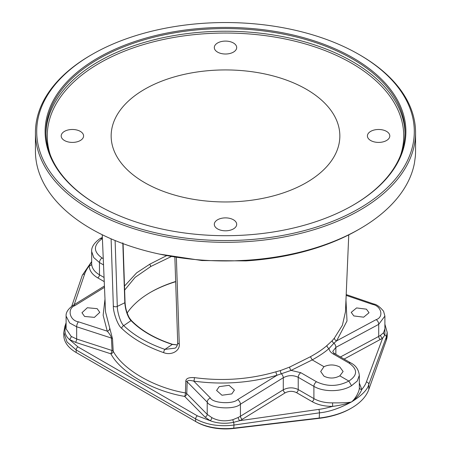 <?xml version="1.0" encoding="UTF-8"?>
<svg xmlns="http://www.w3.org/2000/svg" width="451" height="451" viewBox="0 0 451 451"><rect width="100%" height="100%" fill="white"/><g stroke="black" fill="none" stroke-linecap="round" stroke-linejoin="round"><path stroke-width="0.68" d="M234.83 260.796L246.105 260.289A190.063 109.734 0 0 0 359.892 228.798A190.063 109.734 0 0 0 359.898 228.798A190.063 109.734 0 0 0 414.441 163.104L415.332 156.587A190.063 109.734 0 0 0 415.563 151.209L415.563 132.583A190.063 109.734 0 0 0 359.898 54.994L359.002 54.475A188.794 109.001 0 0 0 92.004 54.475L91.108 54.994A190.063 109.734 0 0 0 91.102 54.994A190.063 109.734 0 0 0 35.437 132.583A190.063 109.734 0 0 0 152.765 233.962A190.063 109.734 0 0 0 359.892 210.177A190.063 109.734 0 0 0 415.563 132.583M91.102 54.994L91.998 54.475A188.794 109.001 180 0 1 92.004 54.475A188.794 109.001 180 0 0 92.004 208.627A188.794 109.001 180 0 0 358.996 208.627A188.794 109.001 0 0 0 359.002 54.475M35.437 132.583L35.437 151.209A190.063 109.734 0 0 0 234.83 260.808M359.898 228.798L358.105 229.83A187.526 108.268 180 0 1 245.829 260.904L201.913 260.543L159.428 254.093M345.466 311.793L342.394 325.272L334.422 338.047L332.229 340.674L326.981 345.517C323.136 348.995 317.617 352.733 310.429 356.73L289.677 367.058L280.46 370.564L275.978 371.787C249.64 379.421 222.444 381.366 194.392 377.622C188.89 377.267 186.032 378.417 185.806 381.072L185.417 392.911C154.411 387.747 122.92 369.566 113.207 351.222L112.513 338.763L105.54 311.94L102.236 234.734M306.359 182.627A114.345 66.021 0 0 0 339.812 137.578A114.345 66.021 0 0 0 270.561 75.272A114.345 66.021 0 0 0 144.641 89.264A114.345 66.021 0 0 0 111.188 137.578A114.345 66.021 0 0 0 183.05 197.245A114.345 66.021 0 0 0 306.359 182.627M166.628 255.644L149.845 264.162L136.625 272.849L124.504 286.064M389.799 135.948A11.19 6.461 180 0 1 378.603 142.409A11.19 6.461 180 0 1 367.413 135.948A11.19 6.461 180 0 1 378.603 129.482A11.19 6.461 180 0 1 389.799 135.948M225.5 41.092A11.19 6.461 180 0 1 236.69 47.552A11.19 6.461 180 0 1 225.5 54.013A11.19 6.461 180 0 1 214.31 47.552A11.19 6.461 180 0 1 225.5 41.092M61.201 135.948A11.19 6.461 180 0 1 72.397 129.482A11.19 6.461 180 0 1 83.587 135.948A11.19 6.461 180 0 1 72.397 142.409A11.19 6.461 180 0 1 61.201 135.948M225.5 230.805A11.19 6.461 180 0 1 214.31 224.344A11.19 6.461 180 0 1 225.5 217.878A11.19 6.461 180 0 1 236.69 224.344A11.19 6.461 180 0 1 225.5 230.805M352.755 205.363A179.543 103.662 0 0 0 405.043 132.239A179.543 103.662 0 0 0 294.21 36.469A179.543 103.662 0 0 0 98.544 58.94A179.543 103.662 180 0 0 45.957 132.239A179.543 103.662 180 0 0 98.245 205.363M97.946 57.908A180.389 104.147 0 0 0 97.94 205.194A180.389 104.147 0 0 0 353.054 205.194A180.389 104.147 0 0 0 353.06 205.194A180.389 104.147 0 0 0 353.054 57.908A180.389 104.147 0 0 0 97.946 57.908M123.084 243.641L125.051 302.452A0.631 0.378 178.1 0 0 125.006 302.322C125.801 313.484 130.418 320.12 131.641 320.932A0.631 0.451 135.7 0 0 131.038 320.633C141.022 330.73 154.761 338.662 172.254 344.423L177.412 344.964M122.819 242.83L124.826 302.756C125.581 313.411 129.877 319.832 131.038 320.633L123.732 325.611C120.485 323.001 117.181 311.404 117.299 306.398L115.106 240.53M113.331 305.902A2.537 1.516 -1.9 0 0 117.299 306.398L124.826 302.756A0.631 0.378 178.1 0 0 125.051 302.458C125.389 306.483 125.947 309.544 126.72 311.624C128.817 317.363 129.025 317.56 131.545 320.689C141.428 330.696 155.076 338.571 172.479 344.31L164.914 349.384C147.765 343.397 134.043 335.471 123.732 325.611A2.537 1.781 -46 0 0 121.753 328.424C117.632 325.459 113.083 311.867 113.331 305.902L111.104 238.838M176.364 257.431L179.272 343.972A2.537 1.516 178.1 0 1 177.705 342.636C177.378 347.417 174.864 348.2 175.123 348.149L164.914 349.384A2.537 1.054 -70.9 0 0 163.73 352.659C146.248 346.56 132.256 338.487 121.753 328.424M179.272 343.972C180.174 350.782 171.431 355.76 163.73 352.659M335.854 354.3L335.854 347.371A3.8 2.272 -118.2 0 0 333.954 343.177L329.061 348.476C325.143 352.022 319.528 355.833 312.216 359.909L291.092 370.395L277.106 375.221C250.215 382.995 222.444 384.968 193.795 381.14C189.578 380.052 187.368 380.272 187.159 381.794L186.759 393.627A2.537 1.781 -44.6 0 1 184.628 396.39C152.962 391.107 120.8 372.543 110.884 353.815L112.09 350.517L111.391 338.053C111.104 336.249 109.723 333.96 107.248 331.169L103.138 315.26L104.993 299.12M289.677 367.058A2.537 1.054 -111.7 0 0 291.092 370.395L300.817 372.706L316.495 381.76C327.291 386.845 338.07 386.608 348.843 381.056L351.532 385.712C341.734 392.015 323.694 392.325 313.902 386.36A3.8 2.193 -60 0 1 316.495 381.76M323.965 366.691C329.253 364.295 334.541 364.402 339.828 367.007L343.115 371.494L339.828 375.846C334.541 378.637 329.253 378.739 323.965 376.168L320.678 371.494L323.965 366.691L312.216 359.909L310.429 356.73M275.978 371.787A2.537 0.817 -106.5 0 0 277.106 375.221L237.649 399.592C232.896 404.479 212.827 403.239 210.408 397.996L193.795 381.14A2.537 0.564 -82 0 0 194.392 377.622M219.197 386.642L229.04 385.323L234.407 390.104L231.803 393.92L221.96 395.239L216.593 390.459L219.197 386.642M109.627 328.683A2.537 1.973 -24.4 0 1 107.248 331.169L78.468 321.822C69.657 320.576 66.833 308.647 74.883 305.62L104.491 287.332M97.174 308.664L99.784 312.374L94.411 317.369L84.574 316.444L81.964 312.735L87.336 307.74L97.174 308.664M339.828 375.846L348.843 381.056C357.773 375.232 357.806 369.222 348.939 363.032L333.261 353.979C330.628 352.428 329.23 350.59 329.061 348.476A2.537 1.798 -130.8 0 1 326.981 345.517M103.262 258.654L102.061 257.961C93.194 251.692 93.227 245.248 102.157 238.63L102.411 238.776M280.46 370.564A2.537 1.02 -104.2 0 0 281.21 373.631A3.8 2.114 -121.7 0 1 283.29 377.718L240.434 404.192C234.616 410.094 210.177 408.51 207.212 402.14L187.159 381.794A2.537 1.556 -178.1 0 0 185.806 381.072M205.081 417.147A2.537 1.781 135.4 0 0 207.212 414.384L186.759 393.627A2.537 1.556 -178 0 0 185.417 392.911A2.537 0.716 -79 0 1 184.628 396.39L205.081 417.147L210.172 420.71C217.388 423.444 225.207 423.985 233.624 422.328L239.791 420.67L242.288 419.323L285.145 392.849C288.928 390.916 292.71 390.842 296.493 392.624L312.171 401.678A2.537 1.466 120 0 0 313.902 398.611L313.902 386.36L298.224 377.307C293.246 374.973 288.268 375.108 283.29 377.718L283.29 389.782C288.268 387.285 293.246 387.206 298.224 389.557L313.902 398.611C319.077 401.514 325.301 402.935 332.584 402.867C338.351 402.906 348.538 402.94 351.532 401.92C355.382 398.955 359.819 390.814 359.323 387.426L359.323 375.305L357.277 381.005L351.532 385.712M74.201 304.679L84.625 274.118C85.278 271.863 86.806 269.095 89.202 265.819C89.366 270.572 92.213 274.591 97.737 277.872L104.243 281.627M312.171 401.678C317.842 404.857 324.664 406.424 332.635 406.362C327.24 407.901 322.662 408.905 318.896 409.373L239.791 420.67A2.537 1.195 64.8 0 1 238.207 417.468L240.434 416.256L240.434 404.192A3.8 2.114 -121.7 0 0 237.649 399.592M64.758 326.727A2.537 1.984 18.8 0 1 66.094 325.616C63.895 330.865 64.972 335.459 69.324 339.394L75.458 342.309L110.884 353.815A2.537 1.928 -31.2 0 0 113.207 351.222A2.537 1.404 -3.2 0 0 112.09 350.517L76.664 339.011L76.664 326.772L69.629 322.961L66.105 316.083L66.105 328.892L71.19 336.407L76.664 339.011A2.537 1.049 108 0 1 75.458 342.309M91.677 261.642L89.202 265.819A2.537 2.035 179.5 0 0 91.677 263.779C91.824 268.131 94.417 271.806 99.468 274.806L99.468 262.561L93.729 257.566L91.677 251.506L91.677 263.779M102.157 238.63L100.229 238.461C94.107 242.841 91.254 247.227 91.677 251.613M344.113 359.069L382.606 338.216L366.375 381.963C365.722 384.043 364.194 386.563 361.798 389.523L359.323 383.012M332.584 402.867L332.635 406.362C338.357 405.708 348.302 403.639 351.532 401.92C356.431 398.278 359.853 394.146 361.798 389.523A2.537 2.103 -0.5 0 1 359.329 387.482M77.042 353.02A40.968 23.655 0 0 0 77.07 353.032A40.968 23.655 0 0 0 77.07 353.037L195.633 421.488A42.236 24.382 0 0 0 233.99 428.134L319.471 418.004A63.354 36.576 0 0 0 351.532 408.037A63.354 36.576 0 0 0 368.794 389.529L368.794 384.359C367.599 389.653 361.849 395.504 351.532 401.92C339.704 408.296 329.016 411.938 319.471 412.84A2.537 0.372 -98.1 0 0 318.896 409.373M196.529 422.006L195.633 421.488L196.529 422.006A40.968 23.655 0 0 0 233.736 428.45L319.212 418.325A62.086 35.843 0 0 0 350.636 408.555L351.532 408.037M368.794 389.529L386.338 340.178A42.236 24.382 0 0 0 387.2 335.273L387.2 332.364L386.338 337.089L368.794 384.359A2.537 2.069 -159.6 0 0 366.375 381.963M380.441 339.564A2.537 1.511 61.8 0 1 378.71 336.423L380.644 335.228A2.537 1.703 54.3 0 0 382.606 338.216L384.895 334.997A2.537 2.075 37.2 0 1 383.564 332.686L384.895 328.824M380.644 335.228L383.564 332.686M346.165 295.388L372.532 304.397C381.343 305.902 384.167 317.138 376.117 319.646L336.66 340.838L333.954 343.177A2.537 1.765 -140.3 0 1 332.229 340.674M345.968 300.067L347.005 320.943L336.66 340.838A2.537 1.928 -139.9 0 1 334.422 338.047M353.826 315.937L351.216 312.374L356.589 307.926L366.426 309.172L369.036 312.735L363.664 317.183L353.826 315.937M386.338 340.178L386.338 337.089A2.537 2.069 -159.6 0 0 384.895 334.997L384.895 325.955M112.513 338.763A2.537 1.404 -3.2 0 0 111.391 338.053L76.664 326.772A3.8 1.573 -72 0 1 78.468 321.822M233.736 428.45L233.99 425.045C219.276 426.866 206.49 424.819 195.633 418.906L76.174 349.937L67.036 341.965L63.8 332.364L63.8 335.273A42.236 24.382 0 0 0 76.174 352.519L76.174 349.937A2.537 1.466 -60 0 1 77.905 346.87L69.324 339.394A2.537 1.567 124.1 0 0 71.19 336.407M210.408 397.996A3.8 2.667 -44.6 0 0 207.212 402.14L207.212 414.384L211.756 417.564C218.008 421.008 225.055 421.713 232.885 419.678L238.207 417.468M319.212 418.325L319.471 412.84L233.99 425.045A2.537 0.372 -98.1 0 0 233.624 422.328A2.537 0.575 73.2 0 1 232.885 419.678M175.676 281.706A106.898 61.719 0 0 0 150.358 292.411M127.176 312.983A105.63 60.986 180 0 1 150.803 292.152L150.809 292.152A105.63 60.986 180 0 1 150.809 292.152A105.63 60.986 0 0 1 175.67 281.503M124.639 290.123L135.086 277.371L150.859 266.451L171.307 256.546M150.809 266.485L149.845 264.275L150.859 266.451M149.845 264.162L150.752 266.513M384.895 328.892L384.895 316.083L378.71 324.354L335.854 347.371L332.759 351.391C333.306 352.541 334.073 353.358 335.065 353.843A3.8 2.193 120 0 0 333.261 353.979M246.105 260.289L245.829 260.904M50.394 155.155A178.235 102.901 180 0 1 99.468 63.185A178.235 102.901 0 0 1 308.845 44.987A178.235 102.901 0 0 1 400.606 155.155M45.968 133.558A179.543 103.662 180 0 1 98.544 61.578A179.543 103.662 0 0 1 293.15 38.859A179.543 103.662 0 0 1 405.032 133.558M174.858 257.177L177.705 342.636A2.537 1.516 178.1 0 1 177.705 342.619M296.493 392.624A2.537 1.466 120 0 0 298.224 389.557L298.224 377.307A3.8 2.193 -60 0 1 300.817 372.712M211.756 417.564A2.537 1.353 116.2 0 1 210.172 420.71L197.363 415.845L77.905 346.87M97.737 277.872A2.537 1.466 120 0 0 99.468 274.806L104.068 277.461M82.296 275.307A2.537 1.984 18.8 0 1 84.625 274.118M103.527 264.906L99.468 262.561A3.8 2.193 -60 0 1 102.061 257.961M340.466 356.961L378.71 336.423L378.71 324.354A3.8 2.272 -118.2 0 0 376.117 319.646M335.065 353.843L350.743 362.897A3.8 2.193 120 0 0 348.939 363.032M195.633 421.488L195.633 418.906A2.537 1.466 -60 0 1 197.363 415.845M77.07 353.037L76.174 352.519L77.07 353.032M242.288 419.323A2.537 1.409 58.3 0 1 240.434 416.256L283.29 389.782A2.537 1.409 58.3 0 0 285.145 392.849M104.429 286.007L72.983 305.428A3.8 2.114 58.3 0 1 74.883 305.62M346.205 294.571L373.665 303.957A3.8 1.533 108.9 0 0 372.532 304.397M345.466 311.816L348.758 234.875M172.479 344.31L177.435 344.902M63.8 332.41L64.747 326.761L66.105 322.781M71.737 306.263L82.291 275.335L91.677 261.501M100.285 238.427L102.354 237.423M359.323 375.407C358.669 369.572 355.811 365.4 350.743 362.897M387.2 332.404L384.895 324.184M72.983 305.428C68.073 308.991 65.784 312.543 66.105 316.083M373.665 303.957C376.608 304.397 379.911 306.827 383.57 311.241L384.895 316.083"/></g></svg>
